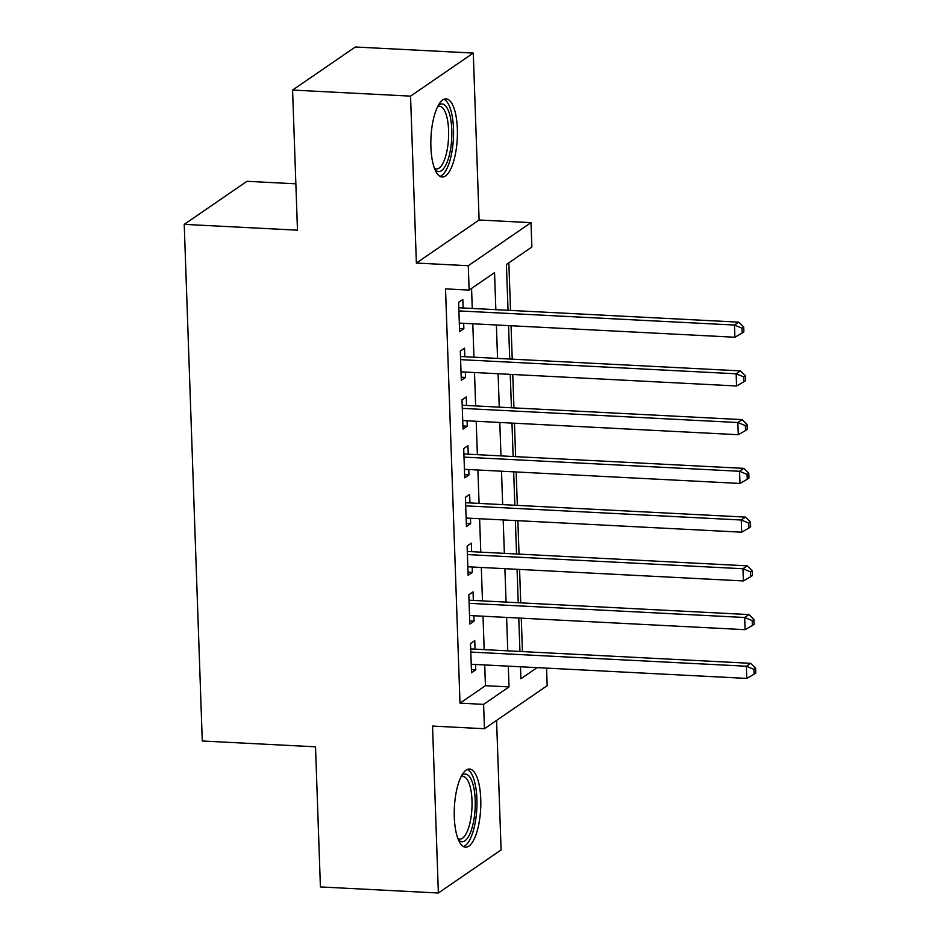 <?xml version="1.0" encoding="UTF-8"?>
<svg xmlns="http://www.w3.org/2000/svg" width="940" height="940" viewBox="0 0 940 940"><rect width="100%" height="100%" fill="white"/><g stroke="black" fill="none" stroke-linecap="round" stroke-linejoin="round"><path stroke-width="1.41" d="M480.751 799.035A39.127 13.16 92.9 0 0 469.53 769.026A39.127 13.16 92.9 0 0 454.302 817.189A39.127 13.16 92.9 0 0 465.523 847.187A39.127 13.16 92.9 0 0 480.751 799.035M457.345 128.874A39.127 13.16 92.9 0 0 446.136 98.876A39.127 13.16 92.9 0 0 430.896 147.028A39.127 13.16 92.9 0 0 442.117 177.025A39.127 13.16 92.9 0 0 457.345 128.874M546.563 668.129L547.174 685.671L484.453 728.735L483.595 704.366L509.034 686.905L508.305 666.155M295.853 183.817L246.962 181.303L184.228 224.366L202.276 741.002L315.523 746.818L320.411 886.937L438.369 893L501.102 849.936L496.579 720.404M184.228 224.366L297.475 230.183L292.587 90.064L355.32 47L473.278 53.063L410.545 96.127L416.373 263.059L468.285 265.714L531.006 222.651L531.864 247.02L506.425 264.481L508.035 310.294M416.373 263.059L479.106 219.995L473.278 53.063M479.106 219.995L531.006 222.651M522.44 651.596L521.277 618.179M520.736 602.857L519.573 569.44M519.033 554.118L517.87 520.701M517.329 505.379L516.166 471.962M515.637 456.64L514.462 423.223M513.933 407.901L512.758 374.484M512.23 359.162L511.055 325.745M510.526 310.423L508.857 262.812M292.587 90.064L410.545 96.127M475.041 649.164L474.747 640.634L470.505 643.548L471.528 672.782L475.769 669.879L475.581 664.474M473.349 600.425L473.043 591.894L468.813 594.809L469.824 624.043L474.065 621.14L473.878 615.735M471.645 551.686L471.339 543.155L467.11 546.07L468.132 575.303L472.362 572.401L472.174 566.996M469.941 502.947L469.647 494.416L465.406 497.331L466.428 526.564L470.658 523.662L470.47 518.257M468.238 454.208L467.944 445.678L463.702 448.591L464.724 477.826L468.966 474.923L468.778 469.53M466.534 405.469L466.24 396.939L461.998 399.853L463.021 429.087L467.262 426.184L467.074 420.791M464.83 356.73L464.536 348.2L460.295 351.113L461.317 380.348L465.559 377.445L465.37 372.052M495.85 309.671L494.558 272.635L469.13 290.084L445.537 288.874L460.001 703.155L485.44 685.695L484.711 664.944M484.182 649.634L483.007 616.205M482.478 600.895L481.304 567.466M480.775 552.156L479.612 518.727M479.071 503.417L477.908 469.988M477.367 454.678L476.204 421.249M475.663 405.939L474.5 372.522M473.96 357.2L472.797 323.783M472.268 308.461L471.563 288.416M463.126 307.991L462.832 299.461L458.591 302.374L459.613 331.62L463.855 328.706L463.667 323.313M484.453 728.735L432.541 726.068L438.369 893M460.001 703.155L483.595 704.366M469.13 290.084L468.285 265.714M520.478 666.789L520.901 678.762L537.104 667.635M508.564 325.616L509.727 359.033M510.267 374.355L511.43 407.772M511.971 423.094L513.134 456.511M513.675 471.833L514.838 505.25M515.379 520.572L516.542 553.989M517.071 569.311L518.245 602.728M518.774 618.05L519.949 651.467M507.764 650.844L506.601 617.416M506.072 602.105L504.897 568.688M504.369 553.366L503.194 519.949M502.665 504.627L501.502 471.21M500.961 455.888L499.798 422.471M499.257 407.149L498.094 373.732M497.554 358.41L496.39 324.993M485.44 685.695L509.034 686.905M459.507 328.483L463.855 328.706M461.211 377.222L465.559 377.445M462.915 425.961L467.262 426.184M464.619 474.7L468.966 474.923M466.311 523.439L470.658 523.662M468.014 572.178L472.362 572.401M469.718 620.917L474.065 621.14M471.422 669.656L475.769 669.879M458.896 310.905L734.457 325.052L734.88 337.237L459.319 323.09M458.779 307.732A5.017 4.571 -124.5 0 0 459.355 307.791L738.699 322.15L734.457 325.052L741.989 328.154L742.154 333.03L743.857 331.867L743.681 326.991L741.989 328.154M743.681 326.991L738.699 322.15M734.88 337.237L742.154 333.03M438.134 105.738A33.864 11.386 -87.1 0 1 451.799 129.896A33.864 11.386 -87.1 0 1 446.712 163.161A33.864 11.386 -87.1 0 1 434.856 169.376M434.445 168.295A31.349 10.54 92.9 0 0 436.383 168.953A31.349 10.54 92.9 0 0 448.591 130.366A31.349 10.54 92.9 0 0 439.603 106.326A31.349 10.54 92.9 0 0 437.605 106.772M439.967 176.379A38.881 13.066 92.9 0 0 453.491 128.733A38.881 13.066 92.9 0 0 443.927 99.299M461.528 775.9A33.864 11.386 -87.1 0 1 474.301 790.434A33.864 11.386 -87.1 0 1 470.47 832.476A33.864 11.386 -87.1 0 1 458.262 839.538M457.839 838.457A31.349 10.54 92.9 0 0 459.789 839.103A31.349 10.54 92.9 0 0 467.615 830.537A31.349 10.54 92.9 0 0 471.751 796.462A31.349 10.54 92.9 0 0 462.997 776.475A31.349 10.54 92.9 0 0 461 776.934M463.373 846.529A38.881 13.066 92.9 0 0 471.469 836.118A38.881 13.066 92.9 0 0 476.756 796.098A38.881 13.066 92.9 0 0 467.333 769.461M460.6 359.644L736.161 373.791L736.584 385.976L461.023 371.829M460.483 356.471A5.017 4.571 -124.5 0 0 461.058 356.53L740.391 370.889L736.161 373.791L743.693 376.893L743.857 381.769L745.561 380.606L745.385 375.73L743.693 376.893M745.385 375.73L740.391 370.889M736.584 385.976L743.857 381.769M462.292 408.383L737.865 422.53L738.288 434.715L462.727 420.568M462.186 405.211A5.017 4.571 -124.5 0 0 462.762 405.269L742.095 419.628L737.865 422.53L745.397 425.632L745.561 430.508L747.253 429.345L747.089 424.469L745.397 425.632M747.089 424.469L742.095 419.628M738.288 434.715L745.561 430.508M463.996 457.122L739.557 471.269L739.991 483.454L464.43 469.307M463.89 453.95A5.017 4.571 -124.5 0 0 464.466 454.008L743.798 468.367L739.557 471.269L747.089 474.371L747.265 479.247L748.957 478.084L748.792 473.208L747.089 474.371M748.792 473.208L743.798 468.367M739.991 483.454L747.265 479.247M465.7 505.849L741.261 520.008L741.684 532.193L466.123 518.034M465.594 502.689A5.017 4.571 -124.5 0 0 466.17 502.747L745.502 517.106L741.261 520.008L748.792 523.11L748.968 527.986L750.661 526.823L750.496 521.947L748.792 523.11M750.496 521.947L745.502 517.106M741.684 532.193L748.968 527.986M467.403 554.588L742.964 568.747L743.387 580.932L467.826 566.773M467.298 551.428A5.017 4.571 -124.5 0 0 467.862 551.486L747.206 565.845L742.964 568.747L750.496 571.849L750.672 576.725L752.364 575.562L752.188 570.686L750.496 571.849M752.188 570.686L747.206 565.845M743.387 580.932L750.672 576.725M469.107 603.327L744.668 617.486L745.091 629.671L469.53 615.512M468.99 600.167A5.017 4.571 -124.5 0 0 469.565 600.225L748.91 614.584L744.668 617.486L752.2 620.588L752.376 625.464L754.068 624.301L753.892 619.425L752.2 620.588M753.892 619.425L748.91 614.584M745.091 629.671L752.376 625.464M470.811 652.066L746.372 666.225L746.795 678.41L471.234 664.251M470.693 648.905A5.017 4.571 -124.5 0 0 471.269 648.964L750.602 663.323L746.372 666.225L753.904 669.327L754.068 674.203L755.772 673.04L755.596 668.164L753.904 669.327M755.596 668.164L750.602 663.323M746.795 678.41L754.068 674.203"/></g></svg>
